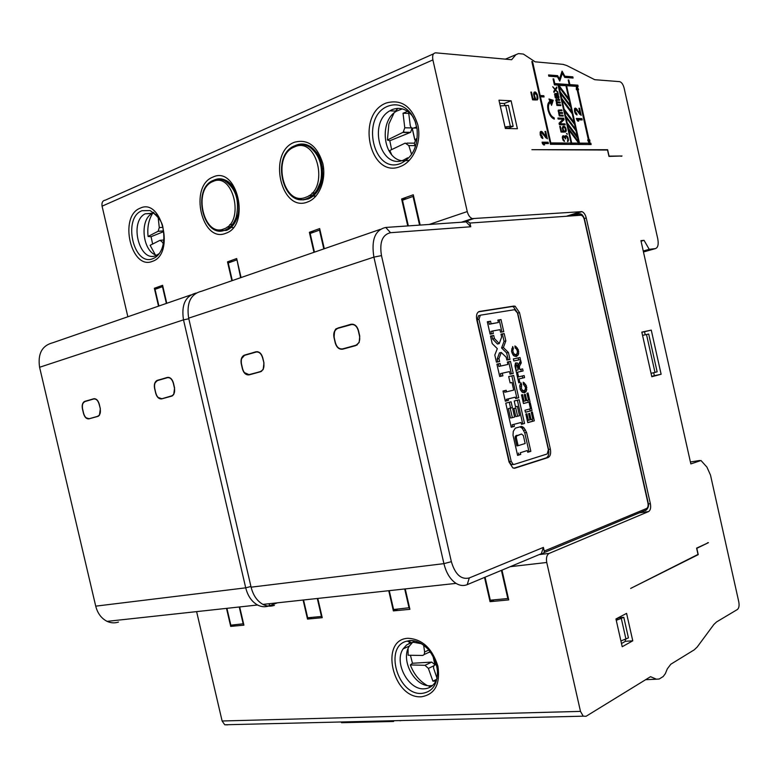 <?xml version="1.0" encoding="UTF-8"?>
<svg xmlns="http://www.w3.org/2000/svg" width="778" height="778" viewBox="0 0 778 778"><rect width="100%" height="100%" fill="white"/><g stroke="black" fill="none" stroke-linecap="round" stroke-linejoin="round"><path stroke-width="1.17" d="M521.523 426.402L515.308 428.143L513.295 431.333L513.013 435.174L517.594 455.393L520.725 454.43L520.336 452.728L527.338 450.511L527.737 452.261L530.839 451.308L526.57 432.451L524.071 427.929L521.523 426.402M478.976 319.301L511.195 461.354L513.091 464.301L514.18 464.408L547.206 453.963L548.383 449.742L517.467 312.97L514.579 309.693L480.347 315.197L478.976 319.301L477.167 319.787L509.347 461.685L511.243 464.622L513.84 464.466M519.529 368.218L519.471 366.253L521.27 362.888L520.696 360.35L518.576 364.765L517.312 362.956L515.415 363.005L515.026 366.302L516.417 372.438L523.088 370.941L522.631 368.908L519.821 369.531L519.529 368.218L517.895 368.607M516.631 373.382L517.72 373.139L518.556 376.863L524.139 375.579L524.557 377.622L519.023 378.905L519.85 382.552L518.761 382.805L516.631 373.382L517.72 373.139M513.927 424.448L514.365 426.363L511.214 427.239L505.758 403.14L511.088 401.798L512.41 407.623L510.203 408.197L512.342 417.66L514.589 417.057L512.721 408.79L515.756 408.003L517.623 416.24L519.51 415.734L517.38 406.34L515.532 406.816L514.219 401.001L519.169 399.756L524.537 423.456L521.455 424.311L521.036 422.483L512.099 424.817L512.537 426.733L511.185 427.103M505.321 401.215L503.016 391.042L506.186 390.284L506.536 391.84L513.704 390.109L511.982 382.465L510.115 382.902L508.686 376.571L513.665 375.443L518.722 397.772L515.62 398.55L515.308 397.159L508.151 398.939L508.462 400.349L505.321 401.215M496.918 364.162L500.118 363.491L500.682 366.01L507.898 364.464L507.353 362.033L510.475 361.371L513.217 373.459L510.057 374.169L509.473 371.602L502.316 373.187L502.899 375.784L499.719 376.494L496.918 364.162M505.846 340.91L504.183 333.577L500.993 334.161L501.645 337.03L499.272 343.565L494.419 338.527L493.729 335.483L490.51 336.077L492.211 343.584L497.317 348.641L494.808 355.031L496.422 362.169L499.622 361.498L498.961 358.609L501.256 352.463L506.225 357.258L506.857 360.058L509.989 359.397L508.433 352.512L503.385 347.533L505.846 340.91L504.047 341.367L501.577 347.98L506.624 352.949L508.17 359.776M493.33 333.548L490.121 334.132L487.32 321.781L490.548 321.246L491.113 323.765L498.406 322.52L497.852 320.089L501.013 319.554L503.755 331.671L500.565 332.245L499.982 329.668L492.746 330.961L493.33 333.548M527.776 422.639L525.831 414.032L526.9 413.74L528.388 420.295L529.993 419.857L528.593 413.672L529.662 413.39L531.053 419.566L532.813 419.079L531.267 412.262L532.337 411.98L534.33 420.81L527.776 422.639M525.432 412.282L524.975 410.239L530.479 408.781L529.235 403.267L530.304 402.994L532.006 410.531L525.432 412.282M521.503 394.923L522.583 394.65L524.071 401.215L525.675 400.796L524.275 394.611L525.354 394.349L526.745 400.524L528.515 400.077L526.969 393.26L528.038 392.987L530.042 401.837L523.458 403.529L521.503 394.923M520.239 389.545L522.252 392.287L524.567 392.812L526.356 391.169L526.443 385.869L523.215 382.212L523.351 384.176L525.5 387.395L525.228 389.486L524.158 390.712L522.68 390.352L521.425 388.728L521.649 384.731L520.959 382.825L519.762 385.713L520.239 389.545M513.82 360.973L513.363 358.921L520.015 357.52L520.433 359.562L513.82 360.973M513.237 352.619L512.838 350.353L513.412 348.525L512.702 346.531L511.535 351.345L512.965 354.856L514.093 355.984L516.417 356.519L518.206 354.894L518.663 353.329L518.236 349.575L514.968 345.928L515.162 347.951L516.553 349.127L517.399 351.238L517.156 353.377L516.067 354.642L514.54 354.282L513.237 352.619L511.963 352.93M479.686 315.498L478.538 315.683L477.167 319.787M478.509 311.822L511.982 306.561L513.334 306.707L517.73 313.106L548.558 449.451C549.297 453.866 548.509 456.676 546.195 457.882L513.869 468.23M519.519 312.63L515.114 306.221L513.762 306.075L479.501 311.453C476.904 312.328 475.99 315.061 476.749 319.661L509.045 462.025L512.819 467.899L515.026 468.132L548.013 457.561C550.328 456.346 551.116 453.535 550.367 449.12L519.519 312.63L517.73 313.106M543.404 547.401L544.23 551.077L544.075 552.633L542.879 553.508L541.332 553.693L543.404 547.401L469.28 577.947C461.159 579.892 455.179 574.475 451.357 561.677L381.483 255.612C379.343 242.259 382.368 234.625 390.546 232.7L470.758 226.758L466.148 221.905L467.627 221.409L469.922 223.043L470.758 226.758M650.359 503.648L586.242 217.947C585.338 214.504 583.899 212.404 581.915 211.635L472.314 218.599C469.941 217.646 468.249 215.312 467.247 211.567L432.889 59.906C432.14 55.394 433.113 53.03 435.797 52.836L511.642 59.712L515.921 54.674L518.527 53.594L523.37 54.071L535.118 61.822L563 64.36L566.851 65.576L594.732 79.696L619.726 81.651C621.671 82.293 623.139 84.423 624.112 88.05L657.78 238.895C658.752 244.506 657.935 247.744 655.319 248.629L649.222 249.33L644.048 240.334L640.936 240.655L690.835 463.902L700.988 460.518L706.92 467.101L710.489 475.057L738.779 601.812C739.44 605.585 738.993 608.133 737.427 609.485L716.606 621.904L713.834 624.51L697.185 647.043L694.258 649.825L670.811 664.227L667.3 668.885L665.316 673.699L663.187 676.529L659.229 679L656.457 679.204L650.534 676.685L586.048 716.305L583.218 716.178L580.485 711.384L546.749 562.475C545.981 557.904 546.788 554.879 549.161 553.401L648.58 511.564C650.466 510.339 651.06 507.703 650.359 503.648L648.356 503.93M158.916 306.007L155.036 289.348L162.476 286.664L166.375 303.43M269.558 603.679L269.013 605.906L277.386 602.833M148.919 616.808L146.741 617.051M303.546 599.984L307.67 617.79L321.47 616.458L317.317 598.486M243.582 623.752L230.833 625.181L226.913 608.318M243.213 623.995L239.254 606.976M190.795 294.969L52.933 342.709C42.061 345.5 37.616 353.689 39.59 367.274L95.723 606.15C97.6 613.404 101.403 618.471 107.111 621.359C110.894 623.081 114.677 623.314 118.48 622.06M188.811 318.776L183.501 319.855C181.196 304.84 185.427 295.893 196.182 293.034M380.238 229.364L201.619 291.215C190.678 293.909 186.36 302.895 188.665 318.153L251.09 587.176C253.171 595.355 257.119 601.093 262.954 604.399C266.796 606.373 270.618 606.684 274.41 605.333M466.148 221.905L385.742 227.448L390.546 232.7M469.28 577.947L467.218 584.648L541.332 553.693M310.655 599.206L307.855 599.517M268.459 606.101C264.831 607.229 261.194 606.859 257.557 604.992C251.732 601.695 247.783 595.977 245.712 587.837L250.934 586.486M39.59 367.274L183.501 319.855L245.712 587.837L95.723 606.15M88.984 418.836L97.814 416.405L99.448 415.238L100.333 408.742L99.263 404.152C98.077 400.252 96.219 398.453 93.681 398.774L84.335 401.545C82.419 402.926 81.787 405.387 82.439 408.936L83.499 413.458C84.656 417.309 86.484 419.099 88.984 418.836L97.95 416.337M154.589 388.436L155.707 393.23C156.932 397.305 158.955 399.182 161.746 398.861L171.656 396.138L173.708 394.582L174.583 387.94L173.455 383.077C172.201 378.944 170.149 377.067 167.299 377.447L156.718 380.607C154.627 382.144 153.918 384.75 154.589 388.436L155.872 393.201M381.483 255.612L373.897 257.119L443.917 563.642L451.357 561.677M249.203 374.85L260.484 371.758L263.168 369.56L263.956 362.908L262.75 357.715C261.398 353.3 259.103 351.325 255.865 351.792L243.67 355.468C241.374 357.199 240.567 359.99 241.268 363.822L242.444 368.937C243.777 373.275 246.023 375.249 249.203 374.85L260.62 371.68M333.986 337.477L335.24 342.942C336.67 347.572 339.189 349.643 342.797 349.157L355.653 345.626L359.164 342.456L359.747 336.077L358.473 330.524C357.014 325.817 354.437 323.745 350.761 324.3L336.65 328.617C334.17 330.582 333.285 333.529 333.986 337.477L334.209 337.438C333.519 333.519 334.394 330.582 336.864 328.637L338.07 328.063M188.665 318.153L373.897 257.119C371.145 239.78 375.093 229.889 385.742 227.448M467.218 584.648C463.581 586.116 459.866 585.688 456.054 583.383C450.268 579.532 446.222 572.948 443.917 563.642L251.09 587.176M314.448 252.14L310.169 233.478L319.495 230.113L323.804 248.902M319.495 230.113L320.05 230.21M409.539 607.696L393.59 609.514L389.253 590.658M409.082 608.026L404.706 588.975M485.064 577.188L490.305 600.208L507.82 598.525L501.411 570.362M508.326 598.117L507.82 598.525M413.682 196.552L413.04 196.426L419.566 225.114M413.04 196.426L402.489 200.218L408.333 225.892M249.339 374.772L244.399 372.623M241.637 358.6L244.739 355.099M244.623 355.05L255.981 351.831M261.243 371.456L249.145 374.578C246.081 374.967 243.913 373.07 242.629 368.879L241.452 363.783C240.752 359.417 241.832 356.596 244.691 355.313L257.489 351.675M337.953 328.015L350.878 324.348M335.24 342.942L334.2 337.419C333.48 332.77 334.754 329.726 338.012 328.297L352.862 324.193M356.625 345.238L355.585 345.335C358.921 343.934 360.243 340.861 359.533 336.135L358.259 330.582C356.849 326.05 354.369 324.056 350.829 324.591M355.779 345.549L342.797 349.157M342.933 349.079C340.278 349.575 338.09 348.33 336.368 345.344M89.12 418.759L86.095 417.786M83.061 403.218L84.997 401.36M84.88 401.322L93.798 398.813M82.439 408.936L82.546 408.907C81.923 405.046 82.711 402.605 84.938 401.555L94.712 398.686M98.32 416.211L89.169 418.749M155.133 382.815L157.545 380.345M157.428 380.306L167.416 377.486M167.358 377.7C170.1 377.33 172.074 379.149 173.29 383.126L174.418 387.989C175.099 392.122 174.155 394.757 171.598 395.885L161.834 398.774C159.198 399.202 157.195 397.344 155.814 393.201L154.754 388.397C154.073 384.322 154.987 381.706 157.487 380.559L168.563 377.349M172.259 395.905L171.598 395.885M171.792 396.07L161.746 398.861M161.892 398.783L158.099 397.402M237.027 260.056L240.626 277.707M236.541 259.998L228.236 262.983L232.301 280.595M433.55 53.838L105.458 200.102C102.657 200.559 101.529 202.581 102.074 206.18L127.855 316.763M583.218 716.178L224.754 724.775L222.109 720.992L196.61 611.625M224.754 724.775L227.76 724.853M548.811 76.186L548.539 74.941L557.612 75.651L559.45 79.035L562.076 71.158L564.818 76.215L572.812 76.847L573.085 78.053L564.692 77.401L562.416 73.19L559.79 81.087L557.486 76.847L548.811 76.186M552.711 86.728L554.957 89.665L553.751 91.396L553.985 92.397L555.443 90.19L557.943 92.64L555.706 89.713L556.902 87.982L556.678 86.99L555.22 89.188L552.711 86.728M557.738 94.43L558.915 96.958L558.633 98.427L556.912 97.834L555.755 94.313L555.152 95.431L556.319 98.466L555.025 97.075L554.86 93.603L558.089 93.302L558.283 94.138L557.311 94.605M532.57 99.817L535.945 99.992L534.35 95.188L535.011 92.981L536.937 95.334L537.112 100.051L537.88 98.971L537.199 94.235L535.138 91.872L534.078 92.261L533.582 94.021L535.04 98.816L532.969 98.709L531.481 92.105L530.829 92.067L532.57 99.817M542.101 138.231L542.859 138.523L542.626 137.103L540.768 133.942L541.478 132.775L547.352 138.834L545.689 131.433L544.96 131.424L546.195 136.918L542.266 131.881L541.187 131.365L540.156 132.25L540.263 134.983L542.101 138.231M542.402 143.551L543.608 144.922L544.639 144.922L543.433 143.551L548.422 143.59L548.12 142.228L542.101 142.179L542.402 143.551M553.216 100.274L548.986 99.001L549.949 101.373C547.819 102.55 547.177 105.429 548.033 110.009C549.365 114.94 551.456 117.964 554.325 119.102L554.13 117.809C551.68 116.836 549.89 114.24 548.762 110.038C548.023 106.071 548.587 103.6 550.464 102.638L551.544 105.322L553.216 100.274L552.098 100.712L551.009 103.989M563.583 140.857L564.313 140.594L564.497 141.431L563.321 140.585L562.329 137.239L563.651 136.597L565.655 138.951L565.538 136.792L566.724 136.636L567.765 139.136L567.6 141.625L568.446 139.972L568.115 137.978L566.258 135.635L565.314 135.79L564.964 136.947L564.001 135.936L562.766 135.917L562.329 137.239M564.313 140.594L563.194 138.922L563.116 136.918M559.392 124.713L565.178 124.869L564.954 123.877L559.907 123.731L564.021 119.724L563.69 118.227L557.894 118.032L558.118 119.034L563.048 119.199L559.051 123.216L559.392 124.713M565.12 131.151L565.343 132.143L566.316 130.51L565.168 127.018L563.885 126.153L562.854 126.464L562.348 128.603L563.447 131.278L561.473 131.239L560.384 126.406L559.771 126.386L561.045 132.066L564.245 132.124L562.971 128.623L563.7 126.979L565.421 128.671L565.12 131.151M566.501 133.495L567.298 134.331L566.501 133.495M558.526 112.1L559.265 115.922L563.204 116.068L563.019 115.241L559.936 115.125L559.304 113.948L559.654 113.296L562.601 113.413L562.416 112.577L559.46 112.46L558.818 111.779L559.051 110.632L562.008 110.748L561.823 109.922L558.322 110.106L558.526 112.1M559.654 100.284L559.47 99.458L555.959 99.594L556.902 105.419L560.85 105.604L560.666 104.777L557.583 104.622L557.019 103.775L557.291 102.793L560.257 102.949L560.072 102.112L556.824 101.782L556.484 100.284L559.654 100.284M540.165 95.519L543.783 95.723L544.065 96.968L540.447 96.773L550.824 142.909L571.081 143.064L558.079 85.123L554.413 84.87L553.061 78.86L553.732 78.909L554.782 83.567L569.214 84.578L568.183 79.978L568.844 80.027L569.866 84.617L577.85 85.172L578.122 86.484L577.101 86.416L578.55 89.596L578.268 90.005L577.675 88.916L589.296 140.76L589.403 139.641L589.85 140.059L589.821 143.201L590.872 143.21L591.124 144.523L550.445 144.28L531.841 61.54L532.551 61.598L540.165 95.519L539.533 95.762M609.048 156.086L607.628 149.716L531.899 149.687L607.53 150.028L608.96 156.407L622.021 155.999L608.902 156.135M653.695 372.691L654.366 375.686L661.135 374.247L651.808 376.717L641.821 332.109L651.264 330.115L644.524 331.72L645.215 334.793M661.135 374.247L651.264 330.115M505.34 128.477L517.399 128.74L511.097 100.78L498.961 100.187L505.34 128.477M626.582 613.375L615.952 618.967L622.215 646.732L632.767 640.809L626.582 613.375M696.825 548.373L698.226 554.656L630.666 588.421L698.012 554.413L696.602 548.13L708.447 542.665L696.66 548.393M420.169 225.075L413.274 194.772L401.613 198.983L406.534 198.769M407.75 225.931L401.613 198.983M324.3 248.736L319.67 228.576L309.372 232.301L314.39 231.961M313.962 252.315L309.372 232.301M241.073 277.551L236.677 258.549L227.507 261.865L232.564 261.427M231.873 280.741L227.507 261.865M166.764 303.294L162.592 285.312L154.365 288.278L159.432 287.763M158.518 306.143L154.365 288.278M501.966 570.138L508.734 599.896L490.052 601.676L484.529 577.412M239.673 606.937L243.903 625.152L230.706 626.407L226.505 608.367M303.099 600.033L307.505 619.084L311.861 617.382M317.784 598.438L322.228 617.683L307.505 619.084M388.747 590.706L393.376 610.895L409.909 609.32L405.231 588.917M393.376 610.895L397.665 609.125M494.205 599.828L490.052 601.676M432.558 685.467L430.535 685.71C414.655 687.295 400.009 659.579 409.393 646.051L412.544 642.404M413.03 642.025L414.762 640.926M421.481 643.737L413.653 642.278L411.348 642.647L406.68 644.894L403.101 648.891C393.707 662.477 408.411 690.368 424.321 688.802C429.232 688.491 433.015 686.079 435.651 681.547L437.11 678.153M235.092 624.773L230.706 626.407M315.207 196.912L314.234 195.56M315.994 196.046L311.433 196.153M316.597 152.439L312.036 148.929M315.518 152.741C319.418 156.991 321.752 162.485 322.52 169.215M322.685 172.862L322.209 178.172L316.734 190.581M469.776 219.921L467.986 220.038M401.749 720.535L399.911 720.749M393.6 721.478L341.523 722.704M431.965 654.599L429.748 651.361M436.195 664.295L433.745 665.715L433.57 668.117L437.051 678.328M435.379 664.684L436.283 664.616M410.473 655.407L412.457 663.264L410.337 664.937L425.012 665.297L428.386 668.419L432.908 681.168L435.456 681.071M410.337 664.937C413.896 674.254 419.507 681.1 427.19 685.486M429.106 686.42L430.497 686.984M433.064 656.506L434.951 664.762L431.732 662.097L412.457 663.264M429.845 651.896L424.243 654.512L424.613 651.983L423.66 645.293M435.038 664.743L433.229 656.817M436.711 679.291L432.908 681.168M428.863 652.363L429.942 652.236M410.035 640.566L409.024 643.474M408.071 648.677L408.11 655.232L422.755 655.455L424.234 654.512M641.062 241.199L644.048 240.334M649.222 249.33L643.26 251.022M391.606 149.522L389.797 140.75L387.415 140.011L388.883 123.984L394.008 113.034M397.996 108.356L395.496 111.059M411.533 154.209L408.82 145.583L405.231 143.103L389.807 150.514L391.606 154.559M414.246 143.162L406.865 143.113M414.8 139.904L412.107 128.059L410.599 132.348L403.218 132.221L387.415 140.011M403.218 132.221L404.774 127.787L403.033 113.248L408.703 113.432M412.214 128.088L414.869 139.807M410.599 132.348L389.797 140.75M416.716 126.921L413.779 128.02C411.97 128.487 410.794 127.67 410.259 125.559L408.586 112.071M407.594 111.342L403.033 113.248M416.22 138.756L414.314 143.415L415.355 146.916M641.86 332.284L644.524 331.72M651.731 376.387L654.366 375.686M708.447 542.665L707.523 542.772M698.226 554.656L697.331 554.753M619.978 616.847L620.154 617.615M625.094 639.545L625.483 641.286L632.767 640.809M621.486 643.513L625.483 641.286M620.912 640.975L628.43 637.882L623.8 617.324L618.967 617.713L616.02 619.259M623.8 617.324L616.254 620.319M621.34 618.627L625.979 639.234M227.38 181.974L228.178 181.789M233.274 227.594L229.452 227.302M229.345 227.273L228.401 226.982M231.474 184.901L227.701 182.636M230.434 185.222L236.016 192.516M237.689 215.623L233.993 222.673M152.585 243.864L151.068 236.697L148.083 236.463C147.168 227.818 148.54 220.349 152.206 214.067L152.77 213.182M153.422 212.287L152.984 212.88M163.224 244.029L162.748 242.503L160.073 240.285L150.135 245.303L155.221 254.678M163.399 230.92L158.158 231.241L159.276 227.555L158.148 217.198M163.516 231.688L151.068 236.697M158.158 231.241L148.083 236.463M575.049 110.437L574.446 110.661M500.254 105.925L508.423 105.38L513.149 126.318L508.579 128.059L505.233 127.991M607.628 149.716L606.704 150.028M509.901 128.574L509.697 127.641M504.679 105.37L504.251 103.503L511.097 100.78M499.661 103.289L504.251 103.503M622.021 155.999L621.077 156.32M505.612 105.254L510.349 126.26L505 126.97M513.149 126.318L510.349 126.26M156.738 255.252C142.656 252.101 139.087 219.688 152.225 213.464L153.033 213.065M153.237 212.978L153.976 212.705M155.96 214.504L153.354 213.172L145.175 213.794C128.808 221.759 139.495 263.013 155.999 255.573L159.315 253.531M646.499 334.511L654.979 372.39L657.138 371.826L648.687 334.034L642.55 335.386M651.05 373.333L654.979 372.39M409.403 160.317L402.887 160.92M401.497 160.686C382.727 157.798 379.003 120.687 396.644 111.098L402.323 108.881M413.332 117.284L412.807 116.525C406.923 109.037 400.038 106.742 392.161 109.62L389.759 110.855C367.595 123.099 380.831 170.1 403.626 160.025L407.691 157.808M548.655 75.495L557.612 75.651M558.818 79.298L559.45 79.035M556.494 76.098L556.883 76.808M564.186 76.468L564.818 76.215M561.56 72.704L561.93 73.385M564.313 76.711L572.812 76.847M571.704 77.285L571.859 77.956M559.188 79.978L561.298 73.638L562.416 73.19M554.685 89.402L555.22 89.188M555.764 88.361L556.902 87.982M554.636 90.131L555.706 89.713M555.784 88.429L554.938 89.645M557.155 91.862L557.719 91.639M553.771 91.464L555.443 90.19M557.505 94.819L558.02 94.615M557.884 95.324L558.38 95.13M558.39 97.162L558.915 96.958M557.807 97.853L558.935 97.62M557.816 98.057L558.886 97.95M554.578 94.615L555.385 94.294M554.578 94.683L555.171 94.449M554.607 94.974L555.122 94.77M555.142 97.308L555.648 97.114M555.307 97.658L555.852 97.454M555.453 97.892L556.134 97.629M557.758 93.448L557.184 93.584M556.056 94.021L554.685 93.934M557.233 94.546L558.283 94.138M557.136 94.478L556.98 93.759M556.649 97.376L557.136 97.192L556.251 94.342L558.069 94.284M557.281 94.566L558.419 96.939L558.118 97.736L557.136 97.192M557.165 98.106L558.118 97.736M557.087 98.028L557.865 97.727M556.873 97.765L557.456 97.542M530.888 92.339L531.481 92.105M532.376 98.942L532.969 98.709M532.424 99.185L535.04 98.816M534.048 92.3L535.138 91.872M534.039 92.339L535.886 92.368M535.828 93.37L536.557 93.078M536.625 94.459L537.199 94.235M536.995 95.597L537.588 95.373M537.267 96.978L537.89 96.735M537.228 98.164L538.016 97.853M536.946 99.331L537.88 98.971M533.591 93.934L534.389 93.623M533.64 94.537L534.282 94.284M533.766 95.422L534.35 95.188M534.097 96.773L534.661 96.55M534.418 97.697L534.992 97.474M534.943 98.65L535.585 98.398M534.7 99.924L534.496 99.03M540.35 131.832L541.634 132.805M542.947 132.591L541.965 132.95M542.198 133.116L543.112 132.775M544.512 134.73L543.764 135.002M544.901 136.607L545.66 136.335M546.195 136.918L545.349 137.229M545.018 131.686L545.689 131.433M545.923 137.93L545.728 137.084M540.846 133.378L540.34 133.203L541.138 132.892M540.389 135.46L540.973 135.246M541.099 137.171L541.945 136.87M542.626 137.103L541.488 137.521M547.187 143.58L546.983 142.646L548.12 142.228M546.983 142.646L542.198 142.607M542.655 143.833L543.433 143.551M549.346 99.885L552.098 100.712M549.453 103.367L547.809 104.67M552.331 117.974L554.13 117.809M549.443 101.646L549.958 102.9M551.797 101.169L551.232 102.852L550.386 100.741L551.797 101.169M550.639 103.085L551.232 102.852M549.783 100.975L550.386 100.741M562.708 136.043L563.466 135.761M562.591 136.257L564.001 135.936M563.564 136.597L564.439 136.276M564.42 137.142L564.964 136.947M566.656 135.81L565.528 136.218L566.258 135.635M566.219 136.471L567.104 136.15M566.919 136.84L567.454 136.646M567.308 137.512L567.852 137.317M567.561 138.183L568.115 137.978M567.804 139.534L568.417 139.311M567.804 140.205L568.446 139.972M567.444 140.954L568.348 140.633M567.541 141.372L568.212 141.129M564.964 136.821L565.946 136.461M564.527 137.103L565.538 136.792M564.672 137.55L565.402 137.288M562.368 136.967L563.408 136.588M562.377 137.638L562.98 137.414M562.475 138.455L563.048 138.251M562.659 139.106L563.194 138.922M562.951 139.952L563.505 139.758M563.262 140.478L563.865 140.254M562.679 119.18L563.69 118.227M562.562 118.645L557.991 118.499M562.757 119.491L562.893 120.143L564.021 119.724M559.226 123.984L559.907 123.731M562.893 120.143L559.178 123.77M563.953 124.84L563.826 124.285L564.954 123.877M563.826 124.285L559.265 124.169M562.29 127.748L563.077 127.466M562.319 128.185L562.941 127.952M562.406 128.827L562.971 128.623M562.659 129.819L563.194 129.615M562.922 130.49L563.466 130.286M563.379 131.181L563.982 130.957M563.019 132.104L562.883 131.482M559.82 126.61L560.384 126.406M560.899 131.453L561.473 131.239M560.948 131.667L563.447 131.278M564.565 126.503L562.766 126.581L563.885 126.153M564.488 127.271L565.168 127.018M565.168 128.059L565.723 127.855M565.47 128.895L566.034 128.691M565.655 129.907L566.258 129.683M565.548 130.792L566.316 130.51M565.236 131.667L566.141 131.336M566.549 133.709L567.113 133.505M560.782 110.7L561.823 109.922M560.695 110.35L558.244 110.243M558.147 110.972L559.051 110.632M558.166 111.04L558.847 110.787M558.196 111.166L558.76 110.953M561.376 113.364L562.416 112.577M561.298 113.005L558.847 112.907M558.75 113.637L559.654 113.296M558.76 113.714L559.44 113.452M558.789 113.831L559.353 113.617M559.149 115.426L559.936 115.125M561.969 116.029L563.019 115.241M561.891 115.659L559.178 115.562M558.429 100.226L559.47 99.458M555.803 100.479L556.698 100.129M555.823 100.537L556.484 100.284M555.862 100.654L556.396 100.44M559.022 102.881L560.072 102.112M558.944 102.54L556.484 102.424M556.396 103.143L557.291 102.793M556.406 103.211L557.087 102.949M556.435 103.328L556.999 103.114M556.795 104.933L557.583 104.622M559.625 105.545L560.666 104.777M559.547 105.205L556.824 105.069M558.351 99.885L555.881 99.759M539.592 95.995L543.783 95.723M542.655 96.161L542.82 96.9M539.815 97.026L540.447 96.773M550.182 143.142L550.824 142.909M550.231 143.327L571.081 143.064M553.129 79.152L553.732 78.909M554.169 83.81L554.782 83.567M554.228 84.053L569.214 84.578M568.251 80.26L568.844 80.027M568.699 84.773L569.866 84.617M568.757 85.055L576.741 85.609L577.247 86.426M576.381 86.698L577.101 86.416M576.362 87.671L576.906 88.867M576.994 89.042L577.675 88.916M588.197 141.149L589.296 140.76M589.345 140.244L589.85 140.059M588.713 143.347L589.821 143.201M588.732 140.954L588.722 142.296M588.713 143.599L589.753 143.609L590.239 144.513M531.919 61.861L532.551 61.598M570.537 143.259L578.686 143.123L568.767 129.965L571.704 143.064L578.686 143.123M563.787 110.544L564.176 111.069M566.909 124.441L567.308 124.976M568.368 99.059L568.494 99.613M569.846 105.633L569.953 106.129M571.305 112.149L571.431 112.693M573.678 122.73L573.833 123.41M576.77 136.529L576.926 137.22M578.287 143.259L589.131 143.191L587.691 140.059L587.974 139.632L588.567 140.73L576.945 88.848L576.829 89.947L576.342 89.48L576.381 86.368L566.588 85.697L579.464 143.123L589.131 143.191M570.575 143.473L571.704 143.064M568.193 130.179L568.767 129.965M558.546 87.194L559.119 86.971L560.189 91.746L559.615 91.969M559.119 86.971L569.302 100.693L570.362 105.438L560.189 91.746M569.642 105.711L570.362 105.438M563.924 111.166L564.497 110.953L565.567 115.728L564.993 115.941M564.497 110.953L574.631 124.49L575.701 129.226L565.567 115.728M575.02 129.469L575.701 129.226M571.82 111.954L570.76 107.208L560.588 93.535L561.667 98.31L571.82 111.954L571.081 112.227M561.094 98.534L561.667 98.31M560.024 93.759L560.588 93.535M568.144 99.146L568.883 98.855L565.927 85.658L558.147 85.395M568.883 98.855L558.74 85.162M567.619 124.869L577.733 138.29L578.492 141.713L568.397 128.312L567.619 124.869L567.045 125.073M577.811 141.956L578.492 141.713M567.823 128.526L568.397 128.312M561.502 100.372L562.076 100.148L564.06 108.988L563.486 109.202M562.076 100.148L572.229 113.773L574.193 122.535L564.06 108.988M573.396 122.836L574.193 122.535M565.937 117.381L576.06 130.86L577.295 136.335L567.181 122.905L565.937 117.381L565.373 117.595M576.479 136.627L577.295 136.335M566.608 123.109L567.181 122.905M576.342 89.081L576.945 88.848M576.78 113.617L575.146 111.439L575.769 109.474L581.176 115.387L579.581 108.278L578.91 108.249L580.087 113.53L575.409 108.103L574.465 108.93L574.592 111.536L575.448 113.792L577.013 114.979L576.78 113.617L575.681 114.035M577.753 121.105L578.706 121.135L577.577 119.802L582.197 119.948L581.905 118.645L576.333 118.46L577.753 121.105M588.08 140.906L588.567 140.73M578.336 143.522L579.464 143.123M565.985 85.93L566.588 85.697M575.38 113.666L576.148 113.374M574.611 108.589L575.72 109.465M577.052 109.319L576.167 109.649M576.372 109.815L577.208 109.504M578.521 111.4L577.84 111.653M578.9 113.209L579.591 112.956M580.087 113.53L579.318 113.812M578.968 108.512L579.581 108.278M579.746 114.376L579.6 113.714M575.088 110.097L574.582 109.883L575.37 109.581M574.709 112.003L575.243 111.808M580.981 119.909L580.796 119.053L581.905 118.645M580.796 119.053L576.44 118.908M576.877 120.055L577.577 119.802M517.312 362.956L515.503 363.384L516.767 365.193L518.576 364.765M521.27 362.888L519.471 363.316L519.354 362.791M519.471 363.316L517.555 367.138M519.471 366.253L517.671 366.671M519.334 366.808L517.574 367.226M519.373 367.43L517.71 367.819M519.821 369.531L522.631 368.908M521.289 371.339L520.832 369.326M518.187 369.9L515.96 370.406L515.902 364.824L517.117 365.777L518.187 369.9L516.398 370.299M515.561 365.543L515.007 365.679M515.902 364.824L514.997 365.038M518.556 376.863L517.477 377.106M524.557 377.622L519.023 378.905M522.339 375.998L522.758 378.03M519.85 382.552L518.761 382.795M520.336 452.728L527.338 450.511M520.725 454.43L518.887 454.76L518.498 453.068M517.545 455.179L518.887 454.76M519.947 426.84L522.252 428.289L524.751 432.811L529.011 451.639L527.688 452.047M515.318 436.264L515.075 437.946L516.884 445.911L518.099 445.687L516.3 437.713L516.534 436.02L515.318 436.264L521.503 434.007L523.37 435.583L525.16 443.499L518.099 445.687M522.806 426.821L520.978 427.18M524.071 427.929L522.252 428.289M525.52 430.02L523.691 430.37M526.57 432.451L524.751 432.811M530.839 451.308L529.011 451.639M516.3 437.713L515.075 437.946M516.534 436.02L521.503 434.007M517.282 435.31L516.057 435.544M514.365 426.363L512.537 426.733M512.41 407.623L508.374 408.576L510.514 418.029L512.342 417.66M509.279 402.255L510.582 408.012M510.203 408.197L508.374 408.576M517.623 416.24L515.804 416.609L513.957 408.469M517.38 406.34L515.513 406.729M524.537 423.456L521.425 424.185M517.37 400.213L522.709 423.825M521.036 422.483L512.099 424.817M506.536 391.84L504.718 392.238L504.377 390.721M511.982 382.465L510.115 382.893M513.665 375.443L511.856 375.862L516.903 398.171L515.61 398.492M508.686 376.571L511.856 375.862M518.722 397.772L516.903 398.171M515.308 397.159L506.322 399.338L506.643 400.738L505.292 401.108M508.151 398.939L506.322 399.338M508.462 400.349L506.643 400.738M500.118 363.491L498.299 363.919L498.873 366.438L507.898 364.464M496.938 364.211L498.299 363.919M500.682 366.01L498.873 366.438M510.475 361.371L508.676 361.799L511.399 373.868M507.363 362.081L508.676 361.799M502.316 373.187L500.497 373.615L501.081 376.192M493.729 335.483L491.92 335.95L492.6 338.994L497.463 344.022L499.272 343.565M490.539 336.203L491.92 335.95M494.419 338.527L492.6 338.994M504.183 333.577L502.384 334.034L504.047 341.367M501.022 334.287L502.384 334.034M503.385 347.533L501.577 347.98M508.433 352.512L506.624 352.949M501.256 352.463L499.447 352.911L497.152 359.047L497.794 361.877M498.961 358.609L497.152 359.047M490.548 321.246L488.74 321.722L489.304 324.241L498.406 322.52M487.359 321.956L488.74 321.722M491.113 323.765L489.304 324.241M501.013 319.554L499.213 320.03L501.927 332.002M497.891 320.254L499.213 320.03M492.746 330.961L490.937 331.428L491.492 333.888M528.388 420.295L527.299 420.519M531.053 419.566L529.974 419.78M534.33 420.81L527.747 422.503M532.084 419.274L532.512 421.18M532.006 410.531L525.413 412.175M529.76 408.975L530.197 410.901M524.071 401.215L522.981 401.448M526.745 400.524L525.665 400.758M530.042 401.837L523.438 403.451M527.785 400.262L528.223 402.216M521.649 384.731L519.918 385.12M521.065 386.52L519.753 386.812M521.425 388.728L520.103 389.019M522.68 390.352L520.91 390.741L522.349 391.11L524.158 390.712M524.411 382.883L523.283 383.136M525.549 384.157L523.788 384.546M526.443 385.869L525.024 386.16M526.881 387.765L525.413 388.066M526.823 389.603L525.014 390.002L523.458 392.559M526.356 391.169L524.547 391.567M520.015 357.52L518.216 357.958L518.625 359.951M513.373 358.979L518.216 357.958M513.412 348.525L511.642 348.962M512.838 350.353L511.535 350.674M514.54 354.282L512.867 354.68M516.067 354.642L512.906 354.758M516.164 346.599L515.055 346.871M517.321 347.883L515.59 348.311M518.236 349.575L516.864 349.906M518.702 351.462L517.341 351.802M518.663 353.329L516.864 353.766L515.357 356.275M518.206 354.894L516.407 355.322M509.347 461.685L511.195 461.354M511.982 306.561L513.762 306.075M469.922 223.043L580.845 215.243C582.411 215.418 583.578 216.906 584.356 219.697L647.918 502.909C648.405 505.749 647.986 507.587 646.664 508.442L544.23 551.077M580.845 215.243L578.696 213.785L580.456 214.388M578.696 213.785L572.141 215.856M586.242 217.947L584.317 218.55M646.265 509.95L645.351 510.66L646.499 509.853L646.664 508.442M242.444 368.937L242.571 368.908C244.01 373.284 246.247 375.239 249.281 374.763L261.7 371.184M242.571 368.908L241.268 363.822M255.933 352.055C259.045 351.617 261.252 353.523 262.565 357.773L262.75 357.724M263.956 362.918L262.565 357.773M263.761 362.966C264.452 367.381 263.343 370.221 260.416 371.485M355.585 345.335L342.738 348.865C339.257 349.341 336.825 347.348 335.454 342.884L334.122 337.448C334.248 331.418 335.162 328.481 336.864 328.637L336.65 328.617M88.935 418.593C86.523 418.856 84.763 417.125 83.645 413.419L82.585 408.888L83.606 413.429C84.578 417.105 86.407 418.885 89.071 418.759L98.573 416.065M93.739 399.007C96.19 398.706 97.979 400.437 99.107 404.2L99.263 404.161M100.333 408.751L99.107 404.2M100.187 408.781C100.839 412.68 100.031 415.141 97.756 416.172M172.599 395.71L161.931 398.774M161.688 398.608C158.994 398.92 157.049 397.111 155.863 393.191M699.782 460.469L690.407 461.976M432.889 59.906L102.074 206.18M429.213 224.453L467.247 211.567M212.88 177.102C188.587 186.175 201.92 243.728 225.844 233.244C250.983 225.289 237.115 165.101 212.88 177.102M140.186 208.173C118.392 216.235 131.103 270.754 152.537 261.291C175.06 254.231 161.873 197.359 140.186 208.173M386.073 103.066C355.283 114.774 370.075 179.562 400.495 166.443C413.497 161.668 421.832 142.082 417.815 124.84C411.727 106.08 401.147 98.825 386.073 103.066M294.279 142.296C267.029 152.566 281.062 213.532 307.942 201.842C319.437 197.622 326.566 179.504 322.773 163.322C317.123 145.681 307.631 138.669 294.279 142.296M473.364 218.725L463.221 222.1M566.384 216.255L581.234 211.558M648.58 511.564L639.351 512.828M539.144 554.607L549.161 553.401M546.749 562.475L510.222 566.685M222.109 720.992L580.485 711.384M408.061 638.291C378.944 639.273 392.725 699.169 421.481 696.767C434.97 694.384 440.445 684.193 437.917 666.211C432.247 648.395 422.298 639.088 408.061 638.291M427.005 648.2C421.511 642.871 415.763 640.372 409.753 640.693L407.147 641.111C383.535 645.779 397.529 695.629 421.841 693.402C432.276 692.05 437.479 684.689 437.45 671.336C436.614 660.114 429.33 649.445 425.381 646.654C420.091 642.161 414.82 640.148 409.578 640.615L407.147 641.111L411.348 642.647M295.115 145.612C300.25 143.638 305.268 144.261 310.169 147.48C319.097 154.637 322.734 165.14 321.081 179.008C319.097 188.859 314.604 195.307 307.621 198.332M294.405 146.964C317.385 135.771 329.687 189.521 305.939 197.223C283.231 207.201 271.357 155.551 294.405 146.964M322.209 178.172L321.081 179.008C319.009 189.044 314.331 195.55 307.047 198.536L306.833 198.614M312.027 193.061L315.751 192.925M297.75 198.925L303.089 199.897L308.409 198.896C315.576 195.784 320.166 189.18 322.189 179.076C323.736 164.839 320.03 154.141 311.074 146.974C306.172 143.745 301.174 143.162 296.097 145.223L295.766 145.369M317.103 153.178L313.612 149.882M645.672 679.68L656.457 679.204M425.012 665.297L431.732 662.097M433.667 665.88L428.386 668.419M424.613 651.983L428.717 650.077M643.474 251.975L655.319 248.629M403.86 131.628L403.772 132.464M414.956 145.603L408.82 145.583M404.774 127.787L411.825 127.932M410.162 132.571L402.81 132.454M413.779 128.02L416.93 128.088M213.678 180.214C217.286 178.823 220.933 178.979 224.609 180.7C235.831 188.286 239.721 200.335 236.269 216.848C234.052 223.529 230.492 227.886 225.571 229.918L224.939 230.142M212.939 181.517C233.361 171.5 245.031 222.119 223.889 228.917C203.68 237.854 192.399 189.103 212.939 181.517M229.714 224.638L233.701 224.404M217.704 230.589L226.359 230.434C231.397 228.353 235.044 223.879 237.309 217.033C241.793 203.642 235.471 184.094 225.416 180.156C221.779 178.473 218.19 178.366 214.67 179.825L214.271 180M232.33 185.971L228.431 182.956M160.861 240.227L163.769 240.032M163.497 242.454L162.748 242.503M159.276 227.555L162.66 227.361M163.409 230.998L157.992 231.329M141.946 210.721C122.253 217.947 133.728 267.194 153.072 258.597C156.845 257.08 159.762 253.861 161.824 248.931C163.993 243.135 164.421 236.6 163.108 229.325C162.942 222.683 158.586 216.43 150.057 210.556L141.946 210.721M156.835 215.487L153.354 213.172M387.901 106.207C360.088 116.7 373.45 175.244 400.903 163.341C412.826 157.351 418.224 145.943 417.086 129.109L415.024 120.998L411.299 114.006C404.618 105.516 396.819 102.92 387.901 106.207M515.921 54.674L505.379 59.138M540.554 131.599L541.187 131.365M541.128 132.299L542.266 131.881M540.136 134.176L540.768 133.942M589.714 143.599L590.833 143.21M574.806 108.337L575.409 108.103M575.312 109.046L576.42 108.628M574.465 110.777L575.049 110.564M479.501 311.453L478.937 311.608M514.316 468.249L515.026 468.132M548.013 457.561L546.195 457.882M548.558 449.451L550.367 449.12M519.655 365.903L517.847 366.331M511.243 464.622L513.091 464.301M513.334 306.707L515.114 306.221M544.075 552.633L646.499 509.853C648.424 507.694 648.988 505.33 648.171 502.763L584.638 219.717C583.344 215.457 581.594 213.503 579.386 213.853L573.318 215.769M257.557 604.992L107.111 621.359M456.054 583.383L262.954 604.399M241.384 363.793C240.927 357.258 242.182 356.956 243.884 355.488L243.67 355.468M335.376 342.913C336.884 347.542 339.383 349.594 342.884 349.069L357.248 344.849M82.546 408.907C82.04 404.871 82.701 402.421 84.539 401.565L84.335 401.545M154.705 388.407C154.161 384.303 154.9 381.706 156.932 380.627L156.718 380.607M461.432 222.226L472.314 218.599M567.551 216.177L581.915 211.635M403.101 648.891L409.393 646.051M307.047 198.536C283.007 208.708 270.326 155.396 294.551 145.856M309.041 195.589L311.686 195.492M237.737 215.428L236.269 216.848C233.945 223.704 230.181 228.129 224.988 230.132C203.544 239.235 191.466 188.986 213.104 180.457M227.176 227.059L230.249 226.875M145.175 213.794L152.225 213.464M389.759 110.855L396.644 111.098M417.086 129.109L415.413 122.088L412.807 116.525M540.418 131.745L541.381 131.385M540.457 133.213L541.021 133.009M541.342 137.473L542.412 137.084M589.753 143.609L590.872 143.21M575.632 113.977L576.634 113.607M574.728 108.424L575.535 108.123M574.65 109.892L575.292 109.649"/></g></svg>
